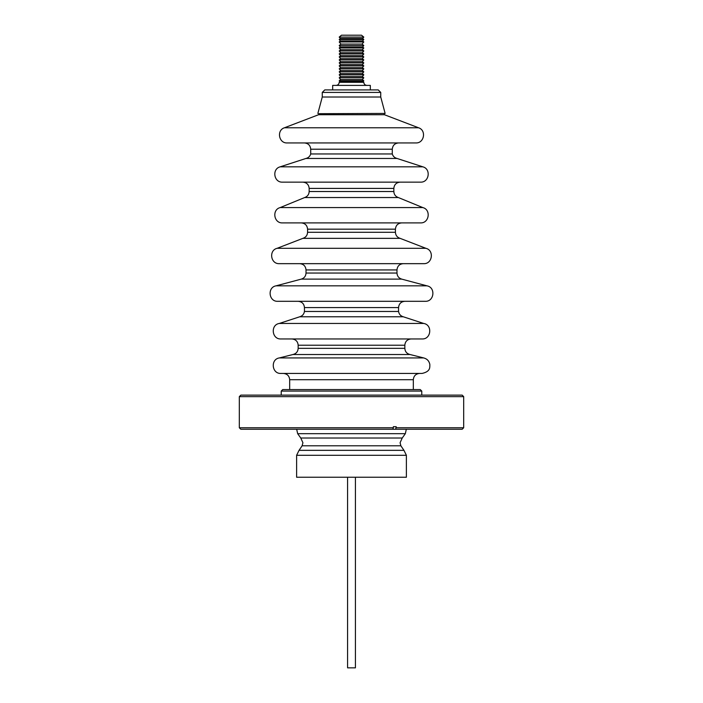 <?xml version="1.0" encoding="UTF-8"?>
<svg xmlns="http://www.w3.org/2000/svg" width="703" height="703" viewBox="0 0 703 703"><rect width="100%" height="100%" fill="white"/><g stroke="black" fill="none" stroke-linecap="round" stroke-linejoin="round"><path stroke-width="1.05" d="M400.877 445.799L302.123 445.799L302.914 442.749L300.77 438.022L402.23 438.022L400.086 442.749L400.877 445.799L403.961 450.342L299.039 450.342L296.613 455.298L406.387 455.298L403.961 450.342M410.069 354.523L292.931 354.523C296.183 353.732 297.931 351.667 298.169 348.337L404.831 348.337C405.069 351.667 406.817 353.732 410.069 354.523L423.681 357.932C427.09 358.82 429.146 360.99 429.841 364.444C429.753 367.3 430.711 371.483 422.099 373.434L280.945 373.434M347.581 477.232L347.581 667.85L355.419 667.85L355.419 477.232M239.319 396.641L463.681 396.641L462.179 395.13L240.821 395.13L239.319 396.641L239.319 427.758L393.346 427.758L392.766 429.261L395.64 429.261L396.22 426.703L393.346 426.703L393.346 427.758M463.681 396.641L463.681 427.758L462.179 429.261L395.64 429.261M463.681 427.758L396.22 427.758M296.613 455.298L296.613 477.232L406.387 477.232L406.387 455.298M300.77 438.022L297.668 433.681L405.332 433.681L406.316 429.261M419.55 373.434L419.594 373.434C415.781 373.803 413.689 375.894 413.32 379.708L289.68 379.708C289.311 375.894 287.219 373.803 283.406 373.434M292.931 354.523L279.319 357.932L423.681 357.932M280.945 338.951L422.099 338.951C431.211 339.452 432.705 324.795 423.681 323.45L279.319 323.45C270.295 324.795 271.789 339.444 280.901 338.951M279.319 323.45L299.75 316.772L403.25 316.772C400.596 315.963 399.032 314.197 398.557 311.464L398.557 307.58C398.926 303.766 401.018 301.675 404.831 301.306M299.75 316.772C302.404 315.963 303.968 314.197 304.443 311.464L398.557 311.464M277.808 301.306L425.236 301.306C434.278 301.798 435.869 287.307 426.941 285.831L276.059 285.831C267.131 287.307 268.722 301.807 277.764 301.306M403.223 263.66L403.25 263.66C399.436 264.029 397.344 266.121 396.975 269.934L306.025 269.934C305.656 266.121 303.564 264.029 299.75 263.66L299.777 263.66M279.363 263.66L423.681 263.66C432.433 264.152 434.401 250.259 425.86 248.3L277.14 248.3C268.599 250.259 270.567 264.152 279.319 263.66M277.14 248.3L302.888 238.352L400.112 238.352C397.177 237.394 395.613 235.373 395.42 232.289L395.42 229.169C395.789 225.364 397.88 223.273 401.694 222.895L301.306 222.895C305.12 223.273 307.211 225.364 307.58 229.169L395.42 229.169M282.527 222.895L420.517 222.895C429.199 223.387 431.255 209.652 422.811 207.578L280.189 207.578C271.745 209.652 273.801 223.396 282.483 222.895M280.189 207.578L304.663 197.543L398.337 197.543C395.517 196.532 394.014 194.529 393.838 191.524L393.838 188.413C394.207 184.608 396.299 182.516 400.112 182.139L400.112 182.139M282.527 182.139L420.517 182.139C429.199 182.631 431.255 168.896 422.811 166.822L280.189 166.822C271.745 168.896 273.801 182.631 282.483 182.139M280.189 166.822L305.928 158.465L397.072 158.465C394.629 157.859 393.03 156.356 392.283 153.957L392.283 149.212C392.652 145.398 394.743 143.307 398.557 142.937M305.928 158.465C308.371 157.859 309.97 156.356 310.717 153.957L392.256 153.957M287.211 142.937L415.825 142.937C424.252 143.421 426.616 130.248 418.549 127.77L284.451 127.77C276.384 130.248 278.748 143.421 287.175 142.937M318.846 113.693L385.139 113.429L318.846 113.693L318.573 114.73L384.427 114.73L418.549 127.77M358.697 89.914L378.232 89.914L380.736 92.418L322.264 92.418L324.768 89.914L358.697 89.914M317.861 113.429L322.264 97.014L380.736 97.014L380.736 92.418M332.677 89.914L332.677 85.397L370.323 85.397L370.323 89.914M363.794 82.286L363.056 81.68L339.944 81.68L339.206 82.286L363.794 82.286C363.978 84.175 365.015 85.212 366.913 85.397M363.794 80.783L362.335 79.562L340.665 79.562L339.206 80.783L363.794 80.783L363.056 81.68M363.794 77.796L362.335 76.583L340.665 76.583L339.206 77.796L363.794 77.796L362.335 79.562M363.794 74.817L362.335 73.595L340.665 73.595L339.206 74.817L363.794 74.817L362.335 76.583M363.794 71.829L362.335 70.616L340.665 70.616L339.206 71.829L363.794 71.829L362.335 73.595M363.794 68.85L362.335 67.637L340.665 67.637L339.206 68.85L363.794 68.85L362.335 70.616M363.794 65.871L362.335 64.65L340.665 64.65L339.206 65.871L363.794 65.871L362.335 67.637M363.794 62.883L362.335 61.671L340.665 61.671L339.206 62.883L363.794 62.883L362.335 64.65M363.794 59.904L362.335 58.683L340.665 58.683L339.206 59.904L363.794 59.904L362.335 61.671M363.794 56.917L362.335 55.704L340.665 55.704L339.206 56.917L363.794 56.917L362.335 58.683M363.794 53.938L362.335 52.725L340.665 52.725L339.206 53.938L363.794 53.938L362.335 55.704M363.794 50.959L362.335 49.737L340.665 49.737L339.206 50.959L363.794 50.959L362.335 52.725M363.794 47.971L362.599 46.978L340.401 46.978L339.206 47.971L363.794 47.971L362.335 49.737M363.794 45.537L362.036 44.078L340.964 44.078L339.206 45.537L363.794 45.537L362.599 46.978M363.794 41.952L362.599 40.967L340.401 40.967L339.206 41.952L363.794 41.952L362.036 44.078M363.794 39.526L362.599 38.533L340.401 38.533L339.206 39.526L363.794 39.526L362.599 40.967M363.794 37.092L361.518 35.203L341.482 35.203L339.206 37.092L363.794 37.092L362.599 38.533M347.581 35.203L355.419 35.203M304.469 142.937L304.443 142.937C308.257 143.307 310.348 145.398 310.717 149.212L392.256 149.212M302.914 182.139L302.888 182.139C306.701 182.516 308.793 184.608 309.162 188.413L393.838 188.413M291.93 338.951L411.07 338.951M392.766 429.261L240.821 429.261L239.319 427.758M393.346 426.703L396.22 426.703M351.5 391.07L421.774 391.07L420.262 389.567L282.738 389.567L281.226 391.07L351.5 391.07M298.169 348.117L298.169 345.226L404.831 345.226C405.2 341.412 407.292 339.321 411.106 338.951M304.443 311.464L304.443 307.58L398.557 307.58M276.059 285.831L301.306 279.117L401.694 279.117C398.742 278.168 397.169 276.138 396.975 273.045L396.975 269.934M301.306 279.117C304.258 278.168 305.831 276.138 306.025 273.045L396.975 273.045M302.888 238.352C305.823 237.394 307.387 235.373 307.58 232.289L395.42 232.289M304.663 197.543C307.483 196.532 308.986 194.529 309.162 191.524L393.838 191.524M421.774 395.13L421.774 391.07M302.123 445.799L299.039 450.342M297.668 433.681L296.684 429.261M289.68 389.567L289.68 379.708M279.319 357.932C270.295 359.277 271.789 373.934 280.901 373.434M306.025 273.045L306.025 269.934M307.58 232.289L307.58 229.169M309.162 191.524L309.162 188.413M310.717 153.957L310.717 149.212M318.573 114.73L284.451 127.77M380.736 97.014L385.139 113.429M339.206 82.286C339.022 84.175 337.985 85.212 336.087 85.397M340.401 38.533L339.206 37.092M340.401 40.967L339.206 39.526M340.964 44.078L339.206 41.952M340.401 46.978L339.206 45.537M340.665 49.737L339.206 47.971M340.665 52.725L339.206 50.959M340.665 55.704L339.206 53.938M340.665 58.683L339.206 56.917M340.665 61.671L339.206 59.904M340.665 64.65L339.206 62.883M340.665 67.637L339.206 65.871M340.665 70.616L339.206 68.85M340.665 73.595L339.206 71.829M340.665 76.583L339.206 74.817M340.665 79.562L339.206 77.796M339.944 81.68L339.206 80.783M322.264 97.014L322.264 92.418M384.154 113.693L384.427 114.73M397.072 158.465L422.811 166.822M398.337 197.543L422.811 207.578M400.112 238.352L425.86 248.3M401.694 279.117L426.941 285.831M304.443 307.58C304.074 303.766 301.982 301.675 298.169 301.306M403.25 316.772L423.681 323.45M298.169 345.226C297.8 341.412 295.708 339.321 291.894 338.951M404.831 348.117L404.831 345.226M413.32 389.567L413.32 379.708M402.23 438.022L405.332 433.681M281.226 395.13L281.226 391.07"/></g></svg>
